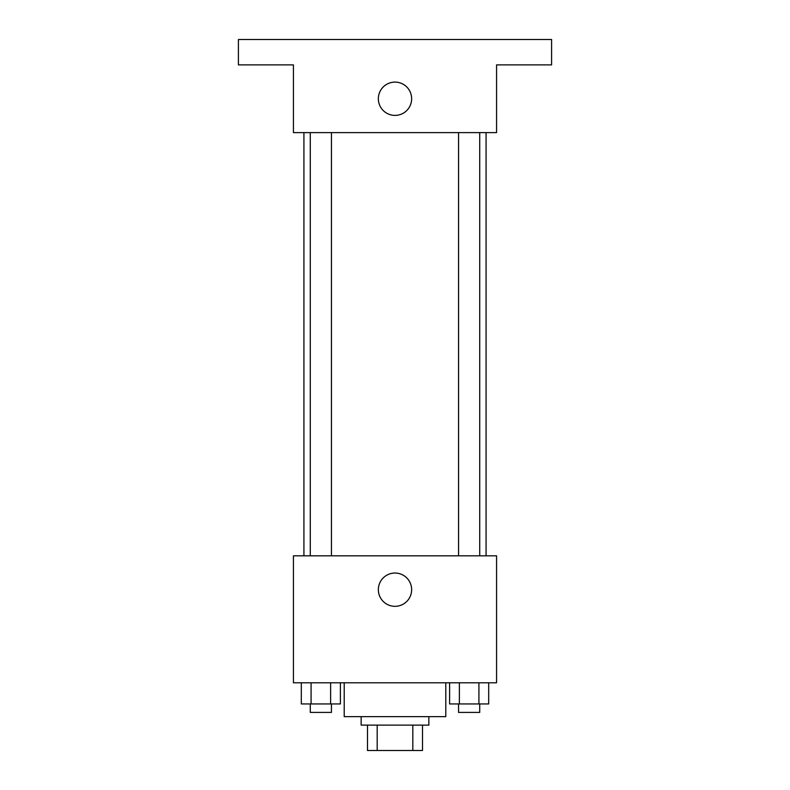 <?xml version="1.0" encoding="UTF-8"?>
<svg xmlns="http://www.w3.org/2000/svg" width="790" height="790" viewBox="0 0 790 790"><rect width="100%" height="100%" fill="white"/><g stroke="black" fill="none" stroke-linecap="round" stroke-linejoin="round"><path stroke-width="1.19" d="M412.815 725.111L412.815 750.5L367.488 750.5L367.488 725.111M412.815 750.5L422.512 750.5L422.512 725.111L422.512 750.5M428.861 716.639L428.861 725.111L361.139 725.111L361.139 716.639M377.185 725.111L377.185 750.5M344.213 682.787L344.213 716.639L445.787 716.639L445.787 682.787M496.574 682.787L293.426 682.787L293.426 555.824L496.574 555.824L496.574 682.787M411.639 589.676A16.639 16.639 0 0 1 386.675 604.093A16.639 16.639 0 0 1 386.675 575.268A16.639 16.639 0 0 1 411.639 589.676M486.077 132.611L486.077 555.824M458.565 555.824L458.565 132.611M331.435 132.611L331.435 555.824M496.574 132.611L293.426 132.611L293.426 64.889L238.412 64.889L238.412 39.5L551.588 39.5L551.588 64.889L496.574 64.889L496.574 132.611M411.639 98.75A16.639 16.639 0 0 1 386.675 113.168A16.639 16.639 0 0 1 386.675 84.333A16.639 16.639 0 0 1 411.639 98.75M488.694 682.787L488.694 703.949L449.599 703.949L449.599 682.787M478.918 682.787L478.918 703.949M459.375 682.787L459.375 703.949M479.728 703.949L479.728 712.412L458.565 712.412L458.565 703.949M340.401 682.787L340.401 703.949L301.306 703.949L301.306 682.787M330.625 682.787L330.625 703.949M311.082 682.787L311.082 703.949M331.435 703.949L331.435 712.412L310.272 712.412L310.272 703.949M303.923 132.611L303.923 555.824M479.728 555.824L479.728 132.611M310.272 132.611L310.272 555.824"/></g></svg>
